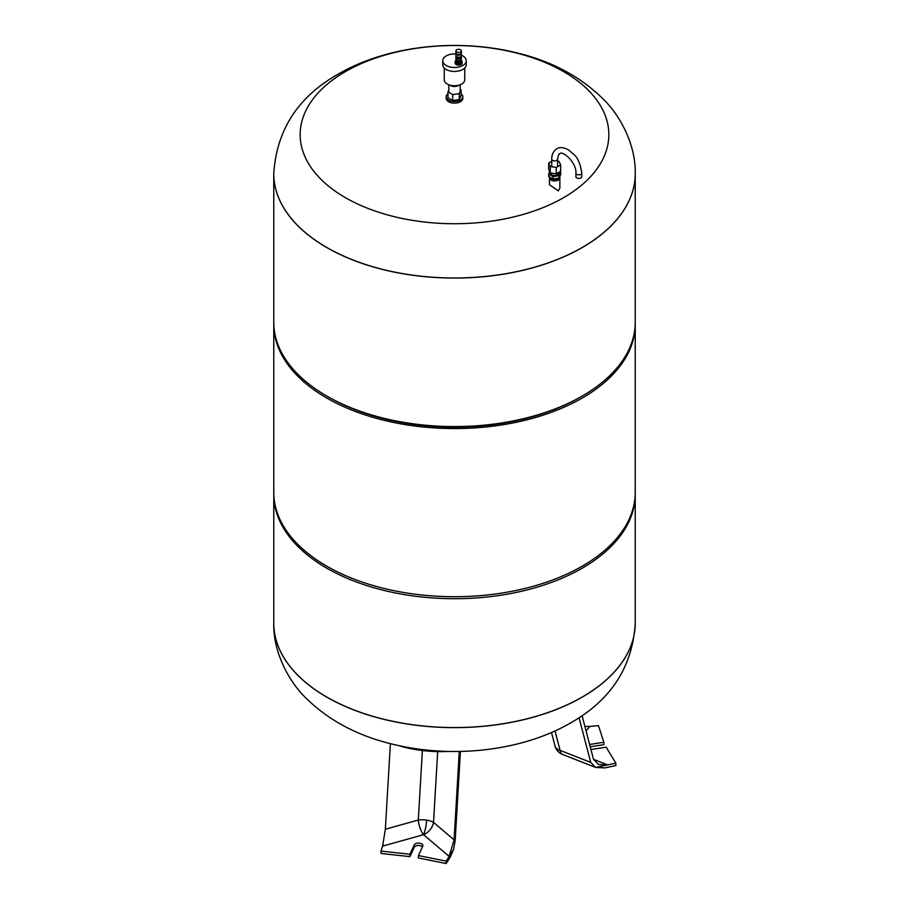 <?xml version="1.0" encoding="UTF-8"?>
<svg xmlns="http://www.w3.org/2000/svg" width="909" height="909" viewBox="0 0 909 909"><rect width="100%" height="100%" fill="white"/><g stroke="black" fill="none" stroke-linecap="round" stroke-linejoin="round"><path stroke-width="1.36" d="M607.655 764.889L593.509 759.345L598.417 764.412L607.655 764.889L595.634 767.423L590.725 762.39L579.044 717.712M586.078 730.95L589.827 726.484L584.896 726.416M593.52 759.367L582.078 715.656M590.941 749.516L606.155 747.164L615.859 763.185L615.859 765.571L604.86 767.9L595.634 767.423M588.623 726.575L598.417 725.587L603.871 742.255L589.611 744.471M615.859 763.185L595.69 767.446M590.214 746.766L603.871 744.653L603.871 742.255M447.921 751.413A41.519 10.647 -174.5 0 1 417.015 749.777A41.519 10.647 -174.5 0 1 399.267 745.721M460.42 751.425L455.17 840.655L453.511 849.483L449.114 856.414L454.091 839.871L433.525 822.384A12.215 4.897 3.4 0 0 426.639 820.123A12.215 4.897 3.4 0 0 418.299 820.032L385.348 829.235L390.393 743.642M454.091 839.871L459.284 751.448M385.348 829.235L382.598 846.131L423.549 834.678A12.215 4.34 74.4 0 1 418.299 820.032L422.39 750.504M453.511 849.483L450.194 857.198L446.16 863.55L446.16 861.153L418.413 855.551L422.719 846.29A4.397 2.534 0 0 0 422.867 845.631A4.397 2.534 0 0 0 419.038 843.12A4.397 2.534 0 0 0 414.22 844.972L409.925 854.233L381.041 851.085L383.121 844.2M453.557 849.517L446.16 861.153M418.413 855.551L418.413 857.948L446.16 863.55M381.041 851.085L381.041 853.471L409.925 856.63L414.22 847.37A4.397 2.534 180 0 1 418.049 845.495A4.397 2.534 180 0 1 422.424 846.915M409.925 856.63L409.925 854.233M635.232 623.222L635.232 623.301C632.562 666.842 611.018 700.055 570.613 722.916C521.88 751.254 452.273 758.776 393.04 744.301C357.532 735.904 328.274 720.258 305.276 697.385C288.619 681.091 273.064 651.742 273.768 623.301A180.732 104.342 0 0 0 326.706 697.078A180.732 104.342 0 0 0 582.294 697.078A180.732 104.342 0 0 0 635.232 623.301A180.732 104.342 0 0 0 635.232 623.256A180.732 104.342 0 0 1 523.664 719.621A180.732 104.342 0 0 1 326.706 696.998A180.732 104.342 0 0 1 273.768 623.222A180.732 104.342 0 0 0 273.768 623.301L273.768 623.222A180.732 104.342 0 0 0 326.706 696.998A180.732 104.342 0 0 0 523.664 719.621A180.732 104.342 0 0 0 635.232 623.222L635.232 494.348A180.732 104.342 0 0 0 635.232 493.348M326.695 396.006A180.732 104.342 0 0 0 326.706 396.006L328.433 397.006L326.695 396.006A180.732 104.342 0 0 1 273.768 322.229L273.768 173.721A180.732 104.342 0 0 0 326.706 247.509A180.732 104.342 0 0 0 523.664 270.132A180.732 104.342 0 0 0 635.232 173.721A180.732 104.342 180 0 1 523.664 270.132A180.732 104.342 180 0 1 326.706 247.509A180.732 104.342 180 0 1 273.768 173.721A180.732 104.342 180 0 1 273.768 173.687M328.422 397.006L328.422 397.006A178.289 102.933 0 0 0 328.433 397.006A178.289 102.933 0 0 0 580.578 397.006L582.305 396.006A180.732 104.342 0 0 0 635.232 322.229L635.232 173.721A180.732 104.342 180 0 0 635.232 173.687M273.768 323.218A180.732 104.342 0 0 0 273.768 324.218A180.732 104.342 0 0 0 326.706 398.006A180.732 104.342 0 0 0 523.664 420.628A180.732 104.342 0 0 0 635.232 324.218A180.732 104.342 0 0 0 635.232 323.218M273.768 324.218L273.768 492.36A180.732 104.342 0 0 0 326.706 566.137A180.732 104.342 0 0 0 523.664 588.759A180.732 104.342 0 0 0 635.232 492.36L635.232 324.218M273.768 493.348A180.732 104.342 0 0 0 273.768 494.348A180.732 104.342 0 0 0 326.706 568.136A180.732 104.342 0 0 0 523.664 590.759A180.732 104.342 0 0 0 635.232 494.348M326.706 396.006A180.732 104.342 0 0 0 582.305 396.006M550.275 172.903L548.672 169.438L548.672 163.063L550.275 166.517L550.275 172.903L556.274 173.824L556.274 167.449L560.66 164.915L559.058 161.45L557.603 161.223M551.74 161.291L548.672 163.063M560.66 164.915L560.66 171.29L556.274 173.824M550.275 166.517L556.274 167.449M560.012 176.028A5.374 3.102 180 0 1 560.035 176.346A5.374 3.102 180 0 1 558.467 178.539A5.374 3.102 180 0 1 553.047 179.312A5.374 3.102 180 0 1 549.377 176.88M558.717 172.415L558.717 173.165A4.056 2.341 180 0 1 557.535 174.812A4.056 2.341 180 0 1 553.115 175.323A4.056 2.341 180 0 1 550.615 173.165L550.615 172.949M559.058 178.084L553.058 179.016L548.672 176.482L548.672 174.085L553.058 176.619L559.058 175.687L559.058 178.084L560.66 174.63L560.66 172.233L559.853 171.767M553.058 176.619L553.058 179.016M549.752 171.767L548.672 174.085M559.058 175.687L560.66 172.233M580.919 177.948A2.932 1.693 0 0 0 581.771 176.744L581.771 173.165A2.932 1.693 0 0 1 580.919 174.358A2.932 1.693 0 0 1 577.726 174.721A2.932 1.693 0 0 1 575.92 173.165L575.92 176.744A2.932 1.693 0 0 0 577.726 178.312A2.932 1.693 0 0 0 580.919 177.948M563.625 197.639A154.325 89.093 180 0 1 345.375 197.639A154.325 89.093 180 0 1 345.375 71.629A154.325 89.093 180 0 1 563.625 71.629A154.325 89.093 180 0 1 563.625 197.639M559.762 177.335A5.204 3 180 0 1 559.864 177.948A5.204 3 180 0 1 558.342 180.073A5.204 3 180 0 1 552.672 180.721A5.204 3 180 0 1 549.468 177.948A5.204 3 180 0 1 549.57 177.335M559.864 177.948L559.864 188.061L558.342 190.89L549.468 184.697L549.468 177.948M464.76 67.959L464.76 79.833A10.26 5.92 180 0 1 458.42 85.31A10.26 5.92 180 0 1 447.251 84.026A10.26 5.92 180 0 1 444.24 79.833L444.24 67.959M461.329 55.188A11.726 6.772 180 0 1 462.795 55.904A11.726 6.772 180 0 1 466.226 60.687A11.726 6.772 180 0 1 458.988 66.948A11.726 6.772 180 0 1 446.205 65.482A11.726 6.772 180 0 1 442.774 60.687A11.726 6.772 180 0 1 455.954 53.972M466.226 60.687L466.226 64.675A11.726 6.772 180 0 1 458.988 70.936A11.726 6.772 180 0 1 446.205 69.47A11.726 6.772 180 0 1 442.774 64.675L442.774 60.687M461.329 60.483A3.488 2.011 180 0 1 462.136 61.767A3.488 2.011 180 0 1 459.977 63.63A3.488 2.011 180 0 1 456.17 63.198A3.488 2.011 180 0 1 455.148 61.767A3.488 2.011 180 0 1 455.954 60.483M462.136 61.767L462.136 63.085A3.488 2.011 180 0 1 459.977 64.948A3.488 2.011 180 0 1 456.17 64.516A3.488 2.011 180 0 1 455.148 63.085L455.148 61.767M460.84 61.539L460.84 61.767A2.193 1.273 180 0 1 459.488 62.937A2.193 1.273 180 0 1 457.091 62.664A2.193 1.273 180 0 1 456.443 61.767L456.443 61.539M461.329 60.653A2.682 1.557 180 0 1 460.545 61.744A2.682 1.557 180 0 1 457.613 62.085A2.682 1.557 180 0 1 455.954 60.653L455.954 59.471A2.682 1.557 180 0 0 457.636 60.892A2.682 1.557 180 0 0 460.545 60.551A2.682 1.557 180 0 0 461.329 59.471L461.329 60.653M461.261 59.63A2.636 1.523 180 0 1 460.511 60.528A2.636 1.523 180 0 1 457.772 60.892A2.636 1.523 180 0 1 456.023 59.63M461.329 57.29A2.738 1.579 180 0 1 461.386 57.585L461.386 59.176A2.738 1.579 180 0 1 460.579 60.289A2.738 1.579 180 0 1 457.602 60.63A2.738 1.579 180 0 1 455.909 59.176L455.909 57.585A2.738 1.579 180 0 1 455.954 57.29M461.386 57.585A2.738 1.579 180 0 1 460.579 58.699A2.738 1.579 180 0 1 457.602 59.04A2.738 1.579 180 0 1 455.909 57.585M461.283 57.597A2.636 1.523 180 0 1 460.511 58.653A2.636 1.523 180 0 1 457.647 58.994A2.636 1.523 180 0 1 456.011 57.597M461.272 56.983A2.682 1.557 180 0 1 461.329 57.301A2.682 1.557 180 0 1 460.545 58.403A2.682 1.557 180 0 1 457.613 58.733A2.682 1.557 180 0 1 455.954 57.301A2.682 1.557 180 0 1 456.011 56.983M461.193 56.165A2.682 1.557 180 0 1 461.329 56.665A2.682 1.557 180 0 1 460.545 57.756A2.682 1.557 180 0 1 457.613 58.096A2.682 1.557 180 0 1 455.954 56.665A2.682 1.557 180 0 1 456.102 56.165M460.749 56.631A2.125 1.227 180 0 1 460.147 57.335A2.125 1.227 180 0 1 457.966 57.631A2.125 1.227 180 0 1 456.534 56.631M461.283 53.29L461.283 53.676A2.636 1.523 180 0 0 461.238 53.381A2.682 1.557 180 0 1 461.329 53.676L461.329 55.665A2.682 1.557 180 0 1 460.545 56.767A2.682 1.557 180 0 1 457.613 57.097A2.682 1.557 180 0 1 455.954 55.665L455.954 53.676A2.682 1.557 180 0 1 456.011 53.381A2.636 1.523 180 0 0 456.011 53.676A2.636 1.523 180 0 0 457.636 55.074A2.636 1.523 180 0 0 460.511 54.745A2.682 1.557 180 0 1 457.613 55.108A2.682 1.557 180 0 1 455.954 53.676M461.329 53.676A2.682 1.557 180 0 1 460.545 54.767A2.636 1.523 180 0 0 461.283 53.676M461.386 50.881L461.386 52.87A2.738 1.579 180 0 1 460.579 53.995A2.738 1.579 180 0 1 457.602 54.335A2.738 1.579 180 0 1 455.909 52.87L455.909 50.881A2.738 1.579 180 0 1 456.716 49.768A2.738 1.579 180 0 1 459.693 49.427A2.738 1.579 180 0 1 461.386 50.881A2.738 1.579 180 0 1 460.579 51.995A2.738 1.579 180 0 1 457.602 52.336A2.738 1.579 180 0 1 455.909 50.881M449.921 85.139A5.693 3.284 0 0 0 450.478 85.514A5.693 3.284 0 0 0 459.079 85.139M461.033 93.786A8.306 4.795 180 0 1 462.806 96.752L462.806 98.342A8.306 4.795 180 0 1 457.682 102.774A8.306 4.795 180 0 1 448.626 101.728A8.306 4.795 180 0 1 446.194 98.342L446.194 96.752A8.306 4.795 180 0 1 447.967 93.786M462.806 96.752A8.306 4.795 180 0 1 457.682 101.172A8.306 4.795 180 0 1 448.626 100.138A8.306 4.795 180 0 1 446.194 96.752M460.193 89.343L461.033 89.832L459.284 93.604L452.75 94.616L447.967 91.854L448.807 90.025M461.033 89.832L461.033 95.74L459.284 99.513L459.284 93.604M459.284 99.513L452.75 100.524L452.75 94.616M452.75 100.524L447.967 97.763L447.967 91.854M590.725 762.39L560.092 750.38A12.215 7.431 165.3 0 1 555.331 746.891A12.215 9.635 155.1 0 0 555.785 748.175A12.215 12.215 0 0 0 562.41 754.402L595.69 767.457M555.331 746.891A12.215 7.431 165.3 0 1 555.047 746.13A12.215 12.215 0 0 0 555.785 748.175M562.41 754.402A12.215 5.602 111.4 0 1 560.092 750.38L555.001 730.938M426.639 820.123A12.215 2.579 -81.2 0 1 423.549 834.678L449.114 856.414M423.549 834.678A12.215 8.249 -49.6 0 0 433.525 822.384L437.695 751.595M414.22 847.37L414.22 844.972M575.92 173.165C576.738 162.302 561.785 149.792 559.671 153.916C558.99 153.428 558.296 155.189 557.603 159.2A2.932 1.693 180 0 1 556.74 160.393A2.932 1.693 180 0 1 553.547 160.768A2.932 1.693 180 0 1 551.74 159.2C551.706 154.496 553.376 151.042 556.74 148.837C559.365 146.951 563.228 147.258 568.33 149.746L574.374 154.894C578.01 158.211 580.476 164.302 581.771 173.165M273.768 173.642C276.597 129.862 298.141 96.661 338.387 74.027C387.12 45.689 456.727 38.167 515.96 52.642C551.468 61.039 580.726 76.686 603.724 99.558C620.381 115.852 635.936 145.19 635.232 173.642A180.732 104.342 180 0 1 582.294 247.43A180.732 104.342 180 0 1 326.706 247.43A180.732 104.342 180 0 1 273.768 173.642L273.768 173.721M555.047 746.13L551.49 732.506M273.768 623.222L273.768 494.348M557.603 166.677L557.603 159.2M551.74 166.745L551.74 159.2M461.329 56.665L461.329 57.301M448.807 91.161L448.807 84.764M460.193 91.161L460.193 84.764M455.954 56.665L455.954 57.301"/></g></svg>
